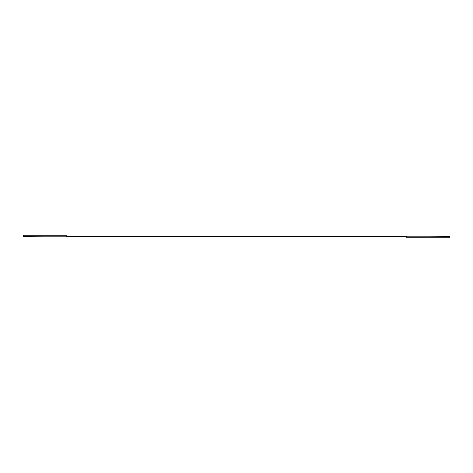 <?xml version="1.0" encoding="UTF-8"?>
<svg xmlns="http://www.w3.org/2000/svg" width="473" height="473" viewBox="0 0 473 473"><rect width="100%" height="100%" fill="white"/><g stroke="black" fill="none" stroke-linecap="round" stroke-linejoin="round"><path stroke-width="0.71" d="M449.35 237.753L449.35 236.388L428.065 236.204L66.22 236.204L66.22 235.247L23.65 235.247L23.65 236.601L44.935 236.796L406.78 236.796L406.78 237.753L449.35 237.753"/></g></svg>
